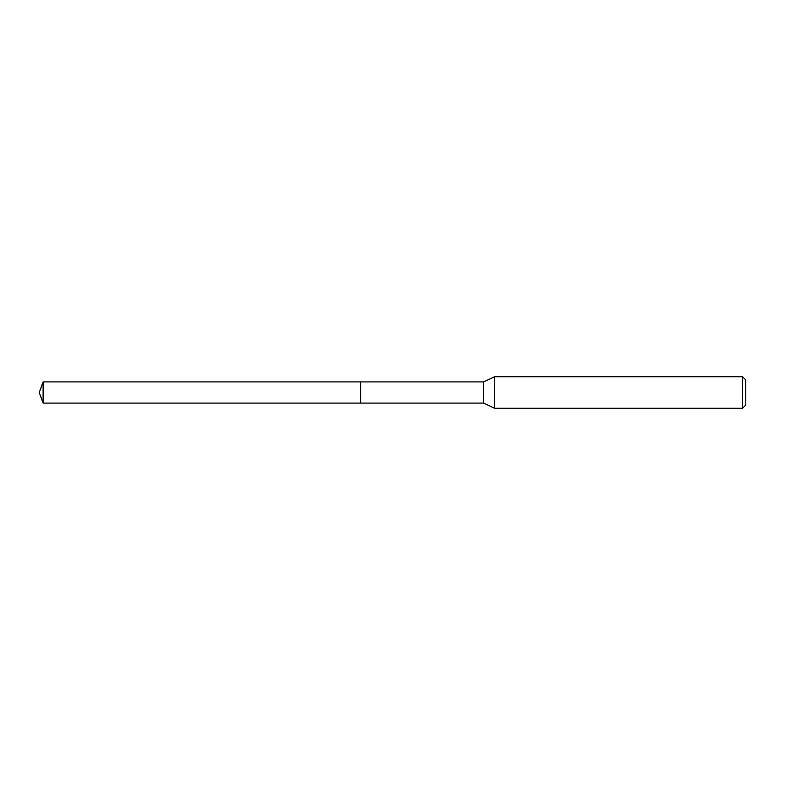 <?xml version="1.0" encoding="UTF-8"?>
<svg xmlns="http://www.w3.org/2000/svg" width="785" height="785" viewBox="0 0 785 785"><rect width="100%" height="100%" fill="white"/><g stroke="black" fill="none" stroke-linecap="round" stroke-linejoin="round"><path stroke-width="1.18" d="M360.629 381.912L43.106 381.912L43.106 403.088L360.629 403.088L360.629 381.912L360.629 403.088L483.55 403.088L483.55 381.912L360.629 381.912M43.106 403.088L39.25 392.5L43.106 381.912M483.55 381.912L494.579 376.771L494.579 408.229L483.55 403.088M494.579 408.229L742.6 408.229L742.6 376.771L494.579 376.771M742.6 376.771L745.75 379.911L745.75 405.089L742.6 408.229"/></g></svg>
